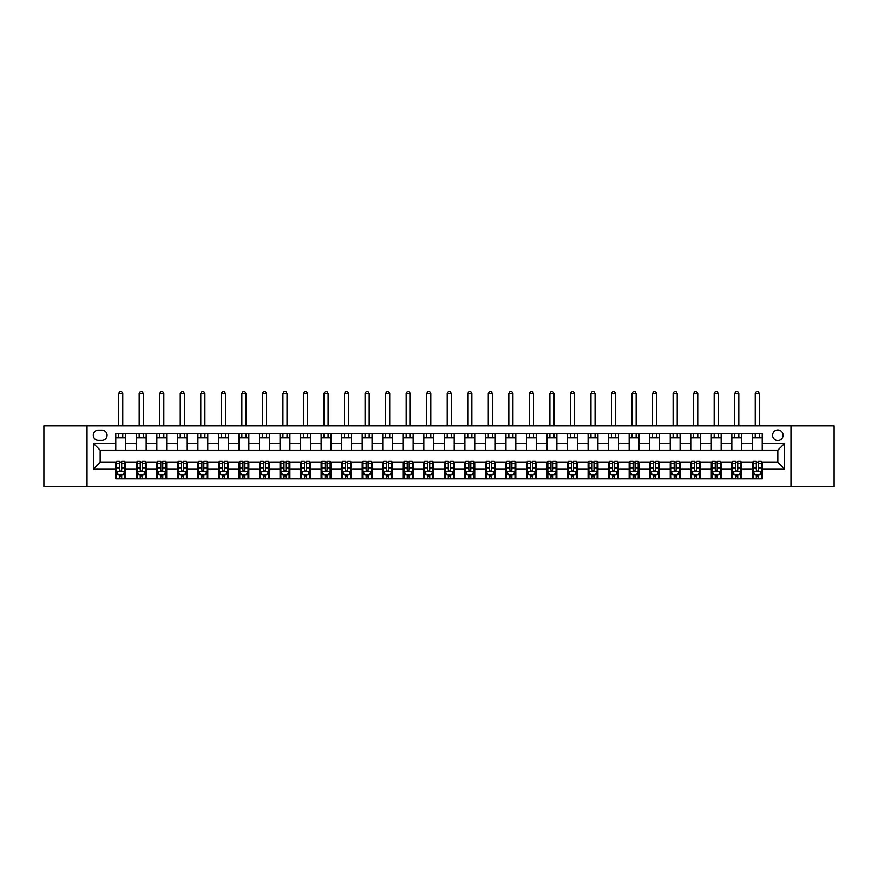 <?xml version="1.0" encoding="UTF-8"?>
<svg xmlns="http://www.w3.org/2000/svg" width="878" height="878" viewBox="0 0 878 878"><rect width="100%" height="100%" fill="white"/><g stroke="black" fill="none" stroke-linecap="round" stroke-linejoin="round"><path stroke-width="1.32" d="M777.831 429.968A5.257 5.257 0 0 0 772.574 435.225A5.257 5.257 0 0 0 777.831 440.482A5.257 5.257 0 0 0 783.088 435.225A5.257 5.257 0 0 0 777.831 429.968M790.979 486.642L834.1 486.642L834.1 425.852L790.979 425.852L790.979 486.642L87.021 486.642L87.021 425.852L43.9 425.852L43.9 486.642L87.021 486.642M98.358 440.317L101.969 440.317A5.092 5.092 0 0 0 107.072 435.225A5.092 5.092 0 0 0 101.969 430.132L98.358 430.132A5.092 5.092 0 0 0 93.266 435.225A5.092 5.092 0 0 0 98.358 440.317M790.979 425.852L87.021 425.852M115.775 468.896L93.595 468.896L93.595 443.599L115.775 443.599L115.775 450.173L100.169 450.173L100.169 462.333L115.775 462.333L115.775 478.839L762.225 478.839L762.225 462.333L777.831 462.333L777.831 450.173L762.225 450.173L762.225 443.599L784.405 443.599L784.405 468.896L762.225 468.896M762.225 443.599L762.225 433.666L115.775 433.666L115.775 443.599M752.369 433.666L752.369 450.173L762.225 450.173M752.369 450.173L115.775 450.173M115.775 462.333L116.598 462.333M119.715 462.333L121.691 462.333M124.808 462.333L125.631 462.333L125.631 478.839M137.133 462.333L125.631 462.333M140.25 462.333L142.225 462.333M145.342 462.333L146.165 462.333L146.165 478.839M157.667 462.333L146.165 462.333M160.784 462.333L162.759 462.333M165.876 462.333L166.699 462.333L166.699 478.839M178.201 462.333L166.699 462.333M181.318 462.333L183.293 462.333M186.41 462.333L187.233 462.333L187.233 478.839M198.735 462.333L187.233 462.333M201.863 462.333L203.828 462.333M206.956 462.333L207.768 462.333L207.768 478.839M219.27 462.333L207.768 462.333M222.397 462.333L224.362 462.333M227.49 462.333L228.302 462.333L228.302 478.839M239.804 462.333L228.302 462.333M242.932 462.333L244.896 462.333M248.024 462.333L248.847 462.333L248.847 478.839M260.338 462.333L248.847 462.333M263.466 462.333L265.43 462.333M268.558 462.333L269.381 462.333L269.381 478.839M280.883 462.333L269.381 462.333M284 462.333L285.976 462.333M289.092 462.333L289.916 462.333L289.916 478.839M301.417 462.333L289.916 462.333M304.534 462.333L306.51 462.333M309.627 462.333L310.45 462.333L310.45 478.839M321.952 462.333L310.45 462.333M325.069 462.333L327.044 462.333M330.161 462.333L330.984 462.333L330.984 478.839M342.486 462.333L330.984 462.333M345.603 462.333L347.578 462.333M350.695 462.333L351.518 462.333L351.518 478.839M363.02 462.333L351.518 462.333M366.137 462.333L368.112 462.333M371.229 462.333L372.052 462.333L372.052 478.839M383.554 462.333L372.052 462.333M386.671 462.333L388.647 462.333M391.764 462.333L392.587 462.333L392.587 478.839M404.089 462.333L392.587 462.333M407.216 462.333L409.181 462.333M412.309 462.333L413.121 462.333L413.121 478.839M424.623 462.333L413.121 462.333M427.751 462.333L429.715 462.333M432.843 462.333L433.666 462.333L433.666 478.839M445.157 462.333L433.666 462.333M448.285 462.333L450.249 462.333M453.377 462.333L454.2 462.333L454.2 478.839M465.691 462.333L454.2 462.333M468.819 462.333L470.784 462.333M473.911 462.333L474.735 462.333L474.735 478.839M486.236 462.333L474.735 462.333M489.353 462.333L491.329 462.333M494.446 462.333L495.269 462.333L495.269 478.839M506.771 462.333L495.269 462.333M509.888 462.333L511.863 462.333M514.98 462.333L515.803 462.333L515.803 478.839M527.305 462.333L515.803 462.333M530.422 462.333L532.397 462.333M535.514 462.333L536.337 462.333L536.337 478.839M547.839 462.333L536.337 462.333M550.956 462.333L552.931 462.333M556.048 462.333L556.871 462.333L556.871 478.839M568.373 462.333L556.871 462.333M571.49 462.333L573.466 462.333M576.583 462.333L577.406 462.333L577.406 478.839M588.908 462.333L577.406 462.333M592.024 462.333L594 462.333M597.117 462.333L597.94 462.333L597.94 478.839M609.442 462.333L597.94 462.333M612.57 462.333L614.534 462.333M617.662 462.333L618.474 462.333L618.474 478.839M629.976 462.333L618.474 462.333M633.104 462.333L635.068 462.333M638.196 462.333L639.019 462.333L639.019 478.839M650.51 462.333L639.019 462.333M653.638 462.333L655.603 462.333M658.73 462.333L659.554 462.333L659.554 478.839M671.044 462.333L659.554 462.333M674.172 462.333L676.137 462.333M679.265 462.333L680.088 462.333L680.088 478.839M691.59 462.333L680.088 462.333M694.707 462.333L696.682 462.333M699.799 462.333L700.622 462.333L700.622 478.839M712.124 462.333L700.622 462.333M715.241 462.333L717.216 462.333M720.333 462.333L721.156 462.333L721.156 478.839M732.658 462.333L721.156 462.333M735.775 462.333L737.75 462.333M740.867 462.333L741.69 462.333L741.69 478.839M753.192 462.333L741.69 462.333M756.309 462.333L758.285 462.333M761.402 462.333L762.225 462.333M125.631 433.666L125.631 450.173M115.775 437.771L125.631 437.771M115.775 474.735L116.598 474.735M119.715 474.735L121.691 474.735M124.808 474.735L125.631 474.735M136.309 462.333L136.309 478.839M136.309 433.666L136.309 450.173M146.165 433.666L146.165 450.173M136.309 437.771L146.165 437.771M136.309 474.735L137.133 474.735M140.25 474.735L142.225 474.735M145.342 474.735L146.165 474.735M156.844 462.333L156.844 478.839M156.844 474.735L157.667 474.735M160.784 474.735L162.759 474.735M165.876 474.735L166.699 474.735M156.844 433.666L156.844 450.173M166.699 433.666L166.699 450.173M156.844 437.771L166.699 437.771M177.378 462.333L177.378 478.839M177.378 474.735L178.201 474.735M181.318 474.735L183.293 474.735M186.41 474.735L187.233 474.735M177.378 433.666L177.378 450.173M187.233 433.666L187.233 450.173M177.378 437.771L187.233 437.771M197.912 462.333L197.912 478.839M197.912 474.735L198.735 474.735M201.863 474.735L203.828 474.735M206.956 474.735L207.768 474.735M197.912 433.666L197.912 450.173M207.768 433.666L207.768 450.173M197.912 437.771L207.768 437.771M218.446 462.333L218.446 478.839M218.446 474.735L219.27 474.735M222.397 474.735L224.362 474.735M227.49 474.735L228.302 474.735M218.446 433.666L218.446 450.173M228.302 433.666L228.302 450.173M218.446 437.771L228.302 437.771M238.981 462.333L238.981 478.839M238.981 474.735L239.804 474.735M242.932 474.735L244.896 474.735M248.024 474.735L248.847 474.735M238.981 433.666L238.981 450.173M248.847 433.666L248.847 450.173M238.981 437.771L248.847 437.771M259.526 462.333L259.526 478.839M259.526 474.735L260.338 474.735M263.466 474.735L265.43 474.735M268.558 474.735L269.381 474.735M259.526 433.666L259.526 450.173M269.381 433.666L269.381 450.173M259.526 437.771L269.381 437.771M280.06 462.333L280.06 478.839M280.06 474.735L280.883 474.735M284 474.735L285.976 474.735M289.092 474.735L289.916 474.735M280.06 433.666L280.06 450.173M289.916 433.666L289.916 450.173M280.06 437.771L289.916 437.771M300.594 462.333L300.594 478.839M300.594 474.735L301.417 474.735M304.534 474.735L306.51 474.735M309.627 474.735L310.45 474.735M300.594 433.666L300.594 450.173M310.45 433.666L310.45 450.173M300.594 437.771L310.45 437.771M321.128 462.333L321.128 478.839M321.128 474.735L321.952 474.735M325.069 474.735L327.044 474.735M330.161 474.735L330.984 474.735M321.128 433.666L321.128 450.173M330.984 433.666L330.984 450.173M321.128 437.771L330.984 437.771M341.663 462.333L341.663 478.839M341.663 474.735L342.486 474.735M345.603 474.735L347.578 474.735M350.695 474.735L351.518 474.735M341.663 433.666L341.663 450.173M351.518 433.666L351.518 450.173M341.663 437.771L351.518 437.771M362.197 462.333L362.197 478.839M362.197 474.735L363.02 474.735M366.137 474.735L368.112 474.735M371.229 474.735L372.052 474.735M362.197 433.666L362.197 450.173M372.052 433.666L372.052 450.173M362.197 437.771L372.052 437.771M382.731 462.333L382.731 478.839M382.731 474.735L383.554 474.735M386.671 474.735L388.647 474.735M391.764 474.735L392.587 474.735M382.731 433.666L382.731 450.173M392.587 433.666L392.587 450.173M382.731 437.771L392.587 437.771M403.265 462.333L403.265 478.839M403.265 474.735L404.089 474.735M407.216 474.735L409.181 474.735M412.309 474.735L413.121 474.735M403.265 433.666L403.265 450.173M413.121 433.666L413.121 450.173M403.265 437.771L413.121 437.771M423.8 462.333L423.8 478.839M423.8 474.735L424.623 474.735M427.751 474.735L429.715 474.735M432.843 474.735L433.666 474.735M423.8 433.666L423.8 450.173M433.666 433.666L433.666 450.173M423.8 437.771L433.666 437.771M444.334 462.333L444.334 478.839M444.334 474.735L445.157 474.735M448.285 474.735L450.249 474.735M453.377 474.735L454.2 474.735M444.334 433.666L444.334 450.173M454.2 433.666L454.2 450.173M444.334 437.771L454.2 437.771M464.879 462.333L464.879 478.839M464.879 474.735L465.691 474.735M468.819 474.735L470.784 474.735M473.911 474.735L474.735 474.735M464.879 433.666L464.879 450.173M474.735 433.666L474.735 450.173M464.879 437.771L474.735 437.771M485.413 462.333L485.413 478.839M485.413 474.735L486.236 474.735M489.353 474.735L491.329 474.735M494.446 474.735L495.269 474.735M485.413 433.666L485.413 450.173M495.269 433.666L495.269 450.173M485.413 437.771L495.269 437.771M505.947 462.333L505.947 478.839M505.947 474.735L506.771 474.735M509.888 474.735L511.863 474.735M514.98 474.735L515.803 474.735M505.947 433.666L505.947 450.173M515.803 433.666L515.803 450.173M505.947 437.771L515.803 437.771M526.482 462.333L526.482 478.839M526.482 474.735L527.305 474.735M530.422 474.735L532.397 474.735M535.514 474.735L536.337 474.735M526.482 433.666L526.482 450.173M536.337 433.666L536.337 450.173M526.482 437.771L536.337 437.771M547.016 462.333L547.016 478.839M547.016 474.735L547.839 474.735M550.956 474.735L552.931 474.735M556.048 474.735L556.871 474.735M547.016 433.666L547.016 450.173M556.871 433.666L556.871 450.173M547.016 437.771L556.871 437.771M567.55 462.333L567.55 478.839M567.55 474.735L568.373 474.735M571.49 474.735L573.466 474.735M576.583 474.735L577.406 474.735M567.55 433.666L567.55 450.173M577.406 433.666L577.406 450.173M567.55 437.771L577.406 437.771M588.084 462.333L588.084 478.839M588.084 474.735L588.908 474.735M592.024 474.735L594 474.735M597.117 474.735L597.94 474.735M588.084 433.666L588.084 450.173M597.94 433.666L597.94 450.173M588.084 437.771L597.94 437.771M608.619 462.333L608.619 478.839M608.619 474.735L609.442 474.735M612.57 474.735L614.534 474.735M617.662 474.735L618.474 474.735M608.619 433.666L608.619 450.173M618.474 433.666L618.474 450.173M608.619 437.771L618.474 437.771M629.153 462.333L629.153 478.839M629.153 474.735L629.976 474.735M633.104 474.735L635.068 474.735M638.196 474.735L639.019 474.735M629.153 433.666L629.153 450.173M639.019 433.666L639.019 450.173M629.153 437.771L639.019 437.771M649.698 462.333L649.698 478.839M649.698 474.735L650.51 474.735M653.638 474.735L655.603 474.735M658.73 474.735L659.554 474.735M649.698 433.666L649.698 450.173M659.554 433.666L659.554 450.173M649.698 437.771L659.554 437.771M670.232 462.333L670.232 478.839M670.232 474.735L671.044 474.735M674.172 474.735L676.137 474.735M679.265 474.735L680.088 474.735M670.232 433.666L670.232 450.173M680.088 433.666L680.088 450.173M670.232 437.771L680.088 437.771M690.766 462.333L690.766 478.839M690.766 474.735L691.59 474.735M694.707 474.735L696.682 474.735M699.799 474.735L700.622 474.735M690.766 433.666L690.766 450.173M700.622 433.666L700.622 450.173M690.766 437.771L700.622 437.771M711.301 462.333L711.301 478.839M711.301 474.735L712.124 474.735M715.241 474.735L717.216 474.735M720.333 474.735L721.156 474.735M711.301 433.666L711.301 450.173M721.156 433.666L721.156 450.173M711.301 437.771L721.156 437.771M731.835 462.333L731.835 478.839M731.835 474.735L732.658 474.735M735.775 474.735L737.75 474.735M740.867 474.735L741.69 474.735M731.835 433.666L731.835 450.173M741.69 433.666L741.69 450.173M731.835 437.771L741.69 437.771M752.369 462.333L752.369 478.839M752.369 474.735L753.192 474.735M756.309 474.735L758.285 474.735M761.402 474.735L762.225 474.735M752.369 437.771L762.225 437.771M100.169 450.173L93.595 443.599M100.169 462.333L93.595 468.896M784.405 443.599L777.831 450.173M784.405 468.896L777.831 462.333M119.715 476.699L121.691 476.699M116.598 463.397L119.715 463.397L119.715 461.345L116.598 461.345L116.598 471.365L118.234 474.647L123.161 474.647L124.808 471.365L124.808 461.345L121.691 461.345L121.691 463.397L124.808 463.397M124.808 471.365L124.808 478.839M116.598 471.365L116.598 478.839M121.691 474.647L121.691 478.839M119.715 478.839L119.715 474.647M119.715 463.397L119.715 470.136C120.374 471.398 121.032 471.398 121.691 470.136L121.691 463.397M122.755 437.771L122.755 433.666M122.755 425.852L122.755 393.498L118.651 393.498L118.651 425.852M118.651 437.771L118.651 433.666M118.651 393.498L119.88 391.358L121.526 391.358L122.755 393.498M140.25 476.699L142.225 476.699M137.133 463.397L140.25 463.397L140.25 461.345L137.133 461.345L137.133 471.365L138.768 474.647L143.707 474.647L145.342 471.365L145.342 461.345L142.225 461.345L142.225 463.397L145.342 463.397M145.342 471.365L145.342 478.839M137.133 471.365L137.133 478.839M142.225 474.647L142.225 478.839M140.25 478.839L140.25 474.647M140.25 463.397L140.25 470.136C140.908 471.398 141.567 471.398 142.225 470.136L142.225 463.397M143.29 437.771L143.29 433.666M143.29 425.852L143.29 393.498L139.185 393.498L139.185 425.852M139.185 437.771L139.185 433.666M139.185 393.498L140.414 391.358L142.06 391.358L143.29 393.498M160.784 476.699L162.759 476.699M157.667 463.397L160.784 463.397L160.784 461.345L157.667 461.345L157.667 471.365L159.313 474.647L164.241 474.647L165.876 471.365L165.876 461.345L162.759 461.345L162.759 463.397L165.876 463.397M165.876 471.365L165.876 478.839M157.667 471.365L157.667 478.839M162.759 474.647L162.759 478.839M160.784 478.839L160.784 474.647M160.784 463.397L160.784 470.136C161.442 471.398 162.101 471.398 162.759 470.136L162.759 463.397M163.824 437.771L163.824 433.666M163.824 425.852L163.824 393.498L159.719 393.498L159.719 425.852M159.719 437.771L159.719 433.666M159.719 393.498L160.948 391.358L162.595 391.358L163.824 393.498M181.318 476.699L183.293 476.699M178.201 463.397L181.318 463.397L181.318 461.345L178.201 461.345L178.201 471.365L179.847 474.647L184.775 474.647L186.41 471.365L186.41 461.345L183.293 461.345L183.293 463.397L186.41 463.397M186.41 471.365L186.41 478.839M178.201 471.365L178.201 478.839M183.293 474.647L183.293 478.839M181.318 478.839L181.318 474.647M181.318 463.397L181.318 470.136C181.976 471.398 182.635 471.398 183.293 470.136L183.293 463.397M184.358 437.771L184.358 433.666M184.358 425.852L184.358 393.498L180.253 393.498L180.253 425.852M180.253 437.771L180.253 433.666M180.253 393.498L181.483 391.358L183.129 391.358L184.358 393.498M201.863 476.699L203.828 476.699M198.735 463.397L201.863 463.397L201.863 461.345L198.735 461.345L198.735 471.365L200.382 474.647L205.309 474.647L206.956 471.365L206.956 461.345L203.828 461.345L203.828 463.397L206.956 463.397M206.956 471.365L206.956 478.839M198.735 471.365L198.735 478.839M203.828 474.647L203.828 478.839M201.863 478.839L201.863 474.647M201.863 463.397L201.863 470.136C202.511 471.398 203.169 471.398 203.828 470.136L203.828 463.397M204.892 437.771L204.892 433.666M204.892 425.852L204.892 393.498L200.788 393.498L200.788 425.852M200.788 437.771L200.788 433.666M200.788 393.498L202.017 391.358L203.663 391.358L204.892 393.498M222.397 476.699L224.362 476.699M219.27 463.397L222.397 463.397L222.397 461.345L219.27 461.345L219.27 471.365L220.916 474.647L225.844 474.647L227.49 471.365L227.49 461.345L224.362 461.345L224.362 463.397L227.49 463.397M227.49 471.365L227.49 478.839M219.27 471.365L219.27 478.839M224.362 474.647L224.362 478.839M222.397 478.839L222.397 474.647M222.397 463.397L222.397 470.136C223.045 471.398 223.703 471.398 224.362 470.136L224.362 463.397M225.437 437.771L225.437 433.666M225.437 425.852L225.437 393.498L221.322 393.498L221.322 425.852M221.322 437.771L221.322 433.666M221.322 393.498L222.562 391.358L224.197 391.358L225.437 393.498M242.932 476.699L244.896 476.699M239.804 463.397L242.932 463.397L242.932 461.345L239.804 461.345L239.804 471.365L241.45 474.647L246.378 474.647L248.024 471.365L248.024 461.345L244.896 461.345L244.896 463.397L248.024 463.397M248.024 471.365L248.024 478.839M239.804 471.365L239.804 478.839M244.896 474.647L244.896 478.839M242.932 478.839L242.932 474.647M242.932 463.397L242.932 470.136C243.59 471.398 244.238 471.398 244.896 470.136L244.896 463.397M245.972 437.771L245.972 433.666M245.972 425.852L245.972 393.498L241.856 393.498L241.856 425.852M241.856 437.771L241.856 433.666M241.856 393.498L243.096 391.358L244.732 391.358L245.972 393.498M263.466 476.699L265.43 476.699M260.338 463.397L263.466 463.397L263.466 461.345L260.338 461.345L260.338 471.365L261.984 474.647L266.912 474.647L268.558 471.365L268.558 461.345L265.43 461.345L265.43 463.397L268.558 463.397M268.558 471.365L268.558 478.839M260.338 471.365L260.338 478.839M265.43 474.647L265.43 478.839M263.466 478.839L263.466 474.647M263.466 463.397L263.466 470.136C264.124 471.398 264.772 471.398 265.43 470.136L265.43 463.397M266.506 437.771L266.506 433.666M266.506 425.852L266.506 393.498L262.401 393.498L262.401 425.852M262.401 437.771L262.401 433.666M262.401 393.498L263.63 391.358L265.266 391.358L266.506 393.498M284 476.699L285.976 476.699M280.883 463.397L284 463.397L284 461.345L280.883 461.345L280.883 471.365L282.518 474.647L287.446 474.647L289.092 471.365L289.092 461.345L285.976 461.345L285.976 463.397L289.092 463.397M289.092 471.365L289.092 478.839M280.883 471.365L280.883 478.839M285.976 474.647L285.976 478.839M284 478.839L284 474.647M284 463.397L284 470.136C284.659 471.398 285.317 471.398 285.976 470.136L285.976 463.397M287.04 437.771L287.04 433.666M287.04 425.852L287.04 393.498L282.935 393.498L282.935 425.852M282.935 437.771L282.935 433.666M282.935 393.498L284.165 391.358L285.811 391.358L287.04 393.498M304.534 476.699L306.51 476.699M301.417 463.397L304.534 463.397L304.534 461.345L301.417 461.345L301.417 471.365L303.053 474.647L307.98 474.647L309.627 471.365L309.627 461.345L306.51 461.345L306.51 463.397L309.627 463.397M309.627 471.365L309.627 478.839M301.417 471.365L301.417 478.839M306.51 474.647L306.51 478.839M304.534 478.839L304.534 474.647M304.534 463.397L304.534 470.136C305.193 471.398 305.851 471.398 306.51 470.136L306.51 463.397M307.574 437.771L307.574 433.666M307.574 425.852L307.574 393.498L303.47 393.498L303.47 425.852M303.47 437.771L303.47 433.666M303.47 393.498L304.699 391.358L306.345 391.358L307.574 393.498M325.069 476.699L327.044 476.699M321.952 463.397L325.069 463.397L325.069 461.345L321.952 461.345L321.952 471.365L323.587 474.647L328.515 474.647L330.161 471.365L330.161 461.345L327.044 461.345L327.044 463.397L330.161 463.397M330.161 471.365L330.161 478.839M321.952 471.365L321.952 478.839M327.044 474.647L327.044 478.839M325.069 478.839L325.069 474.647M325.069 463.397L325.069 470.136C325.727 471.398 326.386 471.398 327.044 470.136L327.044 463.397M328.109 437.771L328.109 433.666M328.109 425.852L328.109 393.498L324.004 393.498L324.004 425.852M324.004 437.771L324.004 433.666M324.004 393.498L325.233 391.358L326.879 391.358L328.109 393.498M345.603 476.699L347.578 476.699M342.486 463.397L345.603 463.397L345.603 461.345L342.486 461.345L342.486 471.365L344.132 474.647L349.06 474.647L350.695 471.365L350.695 461.345L347.578 461.345L347.578 463.397L350.695 463.397M350.695 471.365L350.695 478.839M342.486 471.365L342.486 478.839M347.578 474.647L347.578 478.839M345.603 478.839L345.603 474.647M345.603 463.397L345.603 470.136C346.261 471.398 346.92 471.398 347.578 470.136L347.578 463.397M348.643 437.771L348.643 433.666M348.643 425.852L348.643 393.498L344.538 393.498L344.538 425.852M344.538 437.771L344.538 433.666M344.538 393.498L345.767 391.358L347.414 391.358L348.643 393.498M366.137 476.699L368.112 476.699M363.02 463.397L366.137 463.397L366.137 461.345L363.02 461.345L363.02 471.365L364.666 474.647L369.594 474.647L371.229 471.365L371.229 461.345L368.112 461.345L368.112 463.397L371.229 463.397M371.229 471.365L371.229 478.839M363.02 471.365L363.02 478.839M368.112 474.647L368.112 478.839M366.137 478.839L366.137 474.647M366.137 463.397L366.137 470.136C366.795 471.398 367.454 471.398 368.112 470.136L368.112 463.397M369.177 437.771L369.177 433.666M369.177 425.852L369.177 393.498L365.072 393.498L365.072 425.852M365.072 437.771L365.072 433.666M365.072 393.498L366.302 391.358L367.948 391.358L369.177 393.498M386.671 476.699L388.647 476.699M383.554 463.397L386.671 463.397L386.671 461.345L383.554 461.345L383.554 471.365L385.201 474.647L390.128 474.647L391.764 471.365L391.764 461.345L388.647 461.345L388.647 463.397L391.764 463.397M391.764 471.365L391.764 478.839M383.554 471.365L383.554 478.839M388.647 474.647L388.647 478.839M386.671 478.839L386.671 474.647M386.671 463.397L386.671 470.136C387.33 471.398 387.988 471.398 388.647 470.136L388.647 463.397M389.711 437.771L389.711 433.666M389.711 425.852L389.711 393.498L385.607 393.498L385.607 425.852M385.607 437.771L385.607 433.666M385.607 393.498L386.836 391.358L388.482 391.358L389.711 393.498M407.216 476.699L409.181 476.699M404.089 463.397L407.216 463.397L407.216 461.345L404.089 461.345L404.089 471.365L405.735 474.647L410.663 474.647L412.309 471.365L412.309 461.345L409.181 461.345L409.181 463.397L412.309 463.397M412.309 471.365L412.309 478.839M404.089 471.365L404.089 478.839M409.181 474.647L409.181 478.839M407.216 478.839L407.216 474.647M407.216 463.397L407.216 470.136C407.864 471.398 408.522 471.398 409.181 470.136L409.181 463.397M410.245 437.771L410.245 433.666M410.245 425.852L410.245 393.498L406.141 393.498L406.141 425.852M406.141 437.771L406.141 433.666M406.141 393.498L407.381 391.358L409.016 391.358L410.245 393.498M427.751 476.699L429.715 476.699M424.623 463.397L427.751 463.397L427.751 461.345L424.623 461.345L424.623 471.365L426.269 474.647L431.197 474.647L432.843 471.365L432.843 461.345L429.715 461.345L429.715 463.397L432.843 463.397M432.843 471.365L432.843 478.839M424.623 471.365L424.623 478.839M429.715 474.647L429.715 478.839M427.751 478.839L427.751 474.647M427.751 463.397L427.751 470.136C428.398 471.398 429.057 471.398 429.715 470.136L429.715 463.397M430.791 437.771L430.791 433.666M430.791 425.852L430.791 393.498L426.675 393.498L426.675 425.852M426.675 437.771L426.675 433.666M426.675 393.498L427.915 391.358L429.551 391.358L430.791 393.498M448.285 476.699L450.249 476.699M445.157 463.397L448.285 463.397L448.285 461.345L445.157 461.345L445.157 471.365L446.803 474.647L451.731 474.647L453.377 471.365L453.377 461.345L450.249 461.345L450.249 463.397L453.377 463.397M453.377 471.365L453.377 478.839M445.157 471.365L445.157 478.839M450.249 474.647L450.249 478.839M448.285 478.839L448.285 474.647M448.285 463.397L448.285 470.136C448.943 471.398 449.591 471.398 450.249 470.136L450.249 463.397M451.325 437.771L451.325 433.666M451.325 425.852L451.325 393.498L447.209 393.498L447.209 425.852M447.209 437.771L447.209 433.666M447.209 393.498L448.449 391.358L450.085 391.358L451.325 393.498M468.819 476.699L470.784 476.699M465.691 463.397L468.819 463.397L468.819 461.345L465.691 461.345L465.691 471.365L467.337 474.647L472.265 474.647L473.911 471.365L473.911 461.345L470.784 461.345L470.784 463.397L473.911 463.397M473.911 471.365L473.911 478.839M465.691 471.365L465.691 478.839M470.784 474.647L470.784 478.839M468.819 478.839L468.819 474.647M468.819 463.397L468.819 470.136C469.478 471.398 470.136 471.398 470.784 470.136L470.784 463.397M471.859 437.771L471.859 433.666M471.859 425.852L471.859 393.498L467.754 393.498L467.754 425.852M467.754 437.771L467.754 433.666M467.754 393.498L468.984 391.358L470.619 391.358L471.859 393.498M489.353 476.699L491.329 476.699M486.236 463.397L489.353 463.397L489.353 461.345L486.236 461.345L486.236 471.365L487.872 474.647L492.799 474.647L494.446 471.365L494.446 461.345L491.329 461.345L491.329 463.397L494.446 463.397M494.446 471.365L494.446 478.839M486.236 471.365L486.236 478.839M491.329 474.647L491.329 478.839M489.353 478.839L489.353 474.647M489.353 463.397L489.353 470.136C490.012 471.398 490.67 471.398 491.329 470.136L491.329 463.397M492.393 437.771L492.393 433.666M492.393 425.852L492.393 393.498L488.289 393.498L488.289 425.852M488.289 437.771L488.289 433.666M488.289 393.498L489.518 391.358L491.164 391.358L492.393 393.498M509.888 476.699L511.863 476.699M506.771 463.397L509.888 463.397L509.888 461.345L506.771 461.345L506.771 471.365L508.406 474.647L513.334 474.647L514.98 471.365L514.98 461.345L511.863 461.345L511.863 463.397L514.98 463.397M514.98 471.365L514.98 478.839M506.771 471.365L506.771 478.839M511.863 474.647L511.863 478.839M509.888 478.839L509.888 474.647M509.888 463.397L509.888 470.136C510.546 471.398 511.205 471.398 511.863 470.136L511.863 463.397M512.928 437.771L512.928 433.666M512.928 425.852L512.928 393.498L508.823 393.498L508.823 425.852M508.823 437.771L508.823 433.666M508.823 393.498L510.052 391.358L511.698 391.358L512.928 393.498M530.422 476.699L532.397 476.699M527.305 463.397L530.422 463.397L530.422 461.345L527.305 461.345L527.305 471.365L528.94 474.647L533.868 474.647L535.514 471.365L535.514 461.345L532.397 461.345L532.397 463.397L535.514 463.397M535.514 471.365L535.514 478.839M527.305 471.365L527.305 478.839M532.397 474.647L532.397 478.839M530.422 478.839L530.422 474.647M530.422 463.397L530.422 470.136C531.08 471.398 531.739 471.398 532.397 470.136L532.397 463.397M533.462 437.771L533.462 433.666M533.462 425.852L533.462 393.498L529.357 393.498L529.357 425.852M529.357 437.771L529.357 433.666M529.357 393.498L530.586 391.358L532.233 391.358L533.462 393.498M550.956 476.699L552.931 476.699M547.839 463.397L550.956 463.397L550.956 461.345L547.839 461.345L547.839 471.365L549.485 474.647L554.413 474.647L556.048 471.365L556.048 461.345L552.931 461.345L552.931 463.397L556.048 463.397M556.048 471.365L556.048 478.839M547.839 471.365L547.839 478.839M552.931 474.647L552.931 478.839M550.956 478.839L550.956 474.647M550.956 463.397L550.956 470.136C551.614 471.398 552.273 471.398 552.931 470.136L552.931 463.397M553.996 437.771L553.996 433.666M553.996 425.852L553.996 393.498L549.891 393.498L549.891 425.852M549.891 437.771L549.891 433.666M549.891 393.498L551.121 391.358L552.767 391.358L553.996 393.498M571.49 476.699L573.466 476.699M568.373 463.397L571.49 463.397L571.49 461.345L568.373 461.345L568.373 471.365L570.02 474.647L574.947 474.647L576.583 471.365L576.583 461.345L573.466 461.345L573.466 463.397L576.583 463.397M576.583 471.365L576.583 478.839M568.373 471.365L568.373 478.839M573.466 474.647L573.466 478.839M571.49 478.839L571.49 474.647M571.49 463.397L571.49 470.136C572.149 471.398 572.807 471.398 573.466 470.136L573.466 463.397M574.53 437.771L574.53 433.666M574.53 425.852L574.53 393.498L570.426 393.498L570.426 425.852M570.426 437.771L570.426 433.666M570.426 393.498L571.655 391.358L573.301 391.358L574.53 393.498M592.024 476.699L594 476.699M588.908 463.397L592.024 463.397L592.024 461.345L588.908 461.345L588.908 471.365L590.554 474.647L595.482 474.647L597.117 471.365L597.117 461.345L594 461.345L594 463.397L597.117 463.397M597.117 471.365L597.117 478.839M588.908 471.365L588.908 478.839M594 474.647L594 478.839M592.024 478.839L592.024 474.647M592.024 463.397L592.024 470.136C592.683 471.398 593.341 471.398 594 470.136L594 463.397M595.064 437.771L595.064 433.666M595.064 425.852L595.064 393.498L590.96 393.498L590.96 425.852M590.96 437.771L590.96 433.666M590.96 393.498L592.189 391.358L593.835 391.358L595.064 393.498M612.57 476.699L614.534 476.699M609.442 463.397L612.57 463.397L612.57 461.345L609.442 461.345L609.442 471.365L611.088 474.647L616.016 474.647L617.662 471.365L617.662 461.345L614.534 461.345L614.534 463.397L617.662 463.397M617.662 471.365L617.662 478.839M609.442 471.365L609.442 478.839M614.534 474.647L614.534 478.839M612.57 478.839L612.57 474.647M612.57 463.397L612.57 470.136C613.217 471.398 613.876 471.398 614.534 470.136L614.534 463.397M615.599 437.771L615.599 433.666M615.599 425.852L615.599 393.498L611.494 393.498L611.494 425.852M611.494 437.771L611.494 433.666M611.494 393.498L612.734 391.358L614.37 391.358L615.599 393.498M633.104 476.699L635.068 476.699M629.976 463.397L633.104 463.397L633.104 461.345L629.976 461.345L629.976 471.365L631.622 474.647L636.55 474.647L638.196 471.365L638.196 461.345L635.068 461.345L635.068 463.397L638.196 463.397M638.196 471.365L638.196 478.839M629.976 471.365L629.976 478.839M635.068 474.647L635.068 478.839M633.104 478.839L633.104 474.647M633.104 463.397L633.104 470.136C633.751 471.398 634.41 471.398 635.068 470.136L635.068 463.397M636.144 437.771L636.144 433.666M636.144 425.852L636.144 393.498L632.028 393.498L632.028 425.852M632.028 437.771L632.028 433.666M632.028 393.498L633.268 391.358L634.904 391.358L636.144 393.498M653.638 476.699L655.603 476.699M650.51 463.397L653.638 463.397L653.638 461.345L650.51 461.345L650.51 471.365L652.156 474.647L657.084 474.647L658.73 471.365L658.73 461.345L655.603 461.345L655.603 463.397L658.73 463.397M658.73 471.365L658.73 478.839M650.51 471.365L650.51 478.839M655.603 474.647L655.603 478.839M653.638 478.839L653.638 474.647M653.638 463.397L653.638 470.136C654.297 471.398 654.944 471.398 655.603 470.136L655.603 463.397M656.678 437.771L656.678 433.666M656.678 425.852L656.678 393.498L652.563 393.498L652.563 425.852M652.563 437.771L652.563 433.666M652.563 393.498L653.803 391.358L655.438 391.358L656.678 393.498M674.172 476.699L676.137 476.699M671.044 463.397L674.172 463.397L674.172 461.345L671.044 461.345L671.044 471.365L672.691 474.647L677.618 474.647L679.265 471.365L679.265 461.345L676.137 461.345L676.137 463.397L679.265 463.397M679.265 471.365L679.265 478.839M671.044 471.365L671.044 478.839M676.137 474.647L676.137 478.839M674.172 478.839L674.172 474.647M674.172 463.397L674.172 470.136C674.831 471.398 675.489 471.398 676.137 470.136L676.137 463.397M677.212 437.771L677.212 433.666M677.212 425.852L677.212 393.498L673.108 393.498L673.108 425.852M673.108 437.771L673.108 433.666M673.108 393.498L674.337 391.358L675.983 391.358L677.212 393.498M694.707 476.699L696.682 476.699M691.59 463.397L694.707 463.397L694.707 461.345L691.59 461.345L691.59 471.365L693.225 474.647L698.153 474.647L699.799 471.365L699.799 461.345L696.682 461.345L696.682 463.397L699.799 463.397M699.799 471.365L699.799 478.839M691.59 471.365L691.59 478.839M696.682 474.647L696.682 478.839M694.707 478.839L694.707 474.647M694.707 463.397L694.707 470.136C695.365 471.398 696.024 471.398 696.682 470.136L696.682 463.397M697.747 437.771L697.747 433.666M697.747 425.852L697.747 393.498L693.642 393.498L693.642 425.852M693.642 437.771L693.642 433.666M693.642 393.498L694.871 391.358L696.517 391.358L697.747 393.498M715.241 476.699L717.216 476.699M712.124 463.397L715.241 463.397L715.241 461.345L712.124 461.345L712.124 471.365L713.759 474.647L718.687 474.647L720.333 471.365L720.333 461.345L717.216 461.345L717.216 463.397L720.333 463.397M720.333 471.365L720.333 478.839M712.124 471.365L712.124 478.839M717.216 474.647L717.216 478.839M715.241 478.839L715.241 474.647M715.241 463.397L715.241 470.136C715.899 471.398 716.558 471.398 717.216 470.136L717.216 463.397M718.281 437.771L718.281 433.666M718.281 425.852L718.281 393.498L714.176 393.498L714.176 425.852M714.176 437.771L714.176 433.666M714.176 393.498L715.405 391.358L717.052 391.358L718.281 393.498M735.775 476.699L737.75 476.699M732.658 463.397L735.775 463.397L735.775 461.345L732.658 461.345L732.658 471.365L734.293 474.647L739.232 474.647L740.867 471.365L740.867 461.345L737.75 461.345L737.75 463.397L740.867 463.397M740.867 471.365L740.867 478.839M732.658 471.365L732.658 478.839M737.75 474.647L737.75 478.839M735.775 478.839L735.775 474.647M735.775 463.397L735.775 470.136C736.433 471.398 737.092 471.398 737.75 470.136L737.75 463.397M738.815 437.771L738.815 433.666M738.815 425.852L738.815 393.498L734.71 393.498L734.71 425.852M734.71 437.771L734.71 433.666M734.71 393.498L735.94 391.358L737.586 391.358L738.815 393.498M756.309 476.699L758.285 476.699M753.192 463.397L756.309 463.397L756.309 461.345L753.192 461.345L753.192 471.365L754.839 474.647L759.766 474.647L761.402 471.365L761.402 461.345L758.285 461.345L758.285 463.397L761.402 463.397M761.402 471.365L761.402 478.839M753.192 471.365L753.192 478.839M758.285 474.647L758.285 478.839M756.309 478.839L756.309 474.647M756.309 463.397L756.309 470.136C756.968 471.398 757.626 471.398 758.285 470.136L758.285 463.397M759.349 437.771L759.349 433.666M759.349 425.852L759.349 393.498L755.245 393.498L755.245 425.852M755.245 437.771L755.245 433.666M755.245 393.498L756.474 391.358L758.12 391.358L759.349 393.498M136.309 468.896L125.631 468.896M136.309 443.599L125.631 443.599M156.844 443.599L146.165 443.599M156.844 468.896L146.165 468.896M177.378 443.599L166.699 443.599M177.378 468.896L166.699 468.896M197.912 443.599L187.233 443.599M197.912 468.896L187.233 468.896M218.446 443.599L207.768 443.599M218.446 468.896L207.768 468.896M238.981 443.599L228.302 443.599M238.981 468.896L228.302 468.896M259.526 443.599L248.847 443.599M259.526 468.896L248.847 468.896M280.06 443.599L269.381 443.599M280.06 468.896L269.381 468.896M300.594 443.599L289.916 443.599M300.594 468.896L289.916 468.896M321.128 443.599L310.45 443.599M321.128 468.896L310.45 468.896M341.663 443.599L330.984 443.599M341.663 468.896L330.984 468.896M362.197 443.599L351.518 443.599M362.197 468.896L351.518 468.896M382.731 443.599L372.052 443.599M382.731 468.896L372.052 468.896M403.265 443.599L392.587 443.599M403.265 468.896L392.587 468.896M423.8 443.599L413.121 443.599M423.8 468.896L413.121 468.896M444.334 443.599L433.666 443.599M444.334 468.896L433.666 468.896M464.879 443.599L454.2 443.599M464.879 468.896L454.2 468.896M485.413 443.599L474.735 443.599M485.413 468.896L474.735 468.896M505.947 443.599L495.269 443.599M505.947 468.896L495.269 468.896M526.482 443.599L515.803 443.599M526.482 468.896L515.803 468.896M547.016 443.599L536.337 443.599M547.016 468.896L536.337 468.896M567.55 443.599L556.871 443.599M567.55 468.896L556.871 468.896M588.084 443.599L577.406 443.599M588.084 468.896L577.406 468.896M608.619 443.599L597.94 443.599M608.619 468.896L597.94 468.896M629.153 443.599L618.474 443.599M629.153 468.896L618.474 468.896M649.698 443.599L639.019 443.599M649.698 468.896L639.019 468.896M670.232 443.599L659.554 443.599M670.232 468.896L659.554 468.896M690.766 443.599L680.088 443.599M690.766 468.896L680.088 468.896M711.301 443.599L700.622 443.599M711.301 468.896L700.622 468.896M731.835 443.599L721.156 443.599M731.835 468.896L721.156 468.896M752.369 443.599L741.69 443.599M752.369 468.896L741.69 468.896M116.631 471.442L124.764 471.442M124.808 474.449L123.26 474.449M118.135 474.449L116.598 474.449M121.691 467.809L124.808 467.809M116.598 467.809L119.715 467.809M119.715 475.656L121.691 475.656M137.177 471.442L145.309 471.442M145.342 474.449L143.805 474.449M138.68 474.449L137.133 474.449M142.225 467.809L145.342 467.809M137.133 467.809L140.25 467.809M140.25 475.656L142.225 475.656M157.711 471.442L165.843 471.442M165.876 474.449L164.34 474.449M159.214 474.449L157.667 474.449M162.759 467.809L165.876 467.809M157.667 467.809L160.784 467.809M160.784 475.656L162.759 475.656M178.245 471.442L186.377 471.442M186.41 474.449L184.874 474.449M179.749 474.449L178.201 474.449M183.293 467.809L186.41 467.809M178.201 467.809L181.318 467.809M181.318 475.656L183.293 475.656M198.779 471.442L206.912 471.442M206.956 474.449L205.408 474.449M200.283 474.449L198.735 474.449M203.828 467.809L206.956 467.809M198.735 467.809L201.863 467.809M201.863 475.656L203.828 475.656M219.313 471.442L227.446 471.442M227.49 474.449L225.942 474.449M220.817 474.449L219.27 474.449M224.362 467.809L227.49 467.809M219.27 467.809L222.397 467.809M222.397 475.656L224.362 475.656M239.848 471.442L247.98 471.442M248.024 474.449L246.477 474.449M241.351 474.449L239.804 474.449M244.896 467.809L248.024 467.809M239.804 467.809L242.932 467.809M242.932 475.656L244.896 475.656M260.382 471.442L268.514 471.442M268.558 474.449L267.011 474.449M261.885 474.449L260.338 474.449M265.43 467.809L268.558 467.809M260.338 467.809L263.466 467.809M263.466 475.656L265.43 475.656M280.916 471.442L289.049 471.442M289.092 474.449L287.545 474.449M282.42 474.449L280.883 474.449M285.976 467.809L289.092 467.809M280.883 467.809L284 467.809M284 475.656L285.976 475.656M301.45 471.442L309.583 471.442M309.627 474.449L308.079 474.449M302.954 474.449L301.417 474.449M306.51 467.809L309.627 467.809M301.417 467.809L304.534 467.809M304.534 475.656L306.51 475.656M321.985 471.442L330.117 471.442M330.161 474.449L328.613 474.449M323.488 474.449L321.952 474.449M327.044 467.809L330.161 467.809M321.952 467.809L325.069 467.809M325.069 475.656L327.044 475.656M342.53 471.442L350.662 471.442M350.695 474.449L349.159 474.449M344.033 474.449L342.486 474.449M347.578 467.809L350.695 467.809M342.486 467.809L345.603 467.809M345.603 475.656L347.578 475.656M363.064 471.442L371.196 471.442M371.229 474.449L369.693 474.449M364.568 474.449L363.02 474.449M368.112 467.809L371.229 467.809M363.02 467.809L366.137 467.809M366.137 475.656L368.112 475.656M383.598 471.442L391.731 471.442M391.764 474.449L390.227 474.449M385.102 474.449L383.554 474.449M388.647 467.809L391.764 467.809M383.554 467.809L386.671 467.809M386.671 475.656L388.647 475.656M404.132 471.442L412.265 471.442M412.309 474.449L410.761 474.449M405.636 474.449L404.089 474.449M409.181 467.809L412.309 467.809M404.089 467.809L407.216 467.809M407.216 475.656L409.181 475.656M424.667 471.442L432.799 471.442M432.843 474.449L431.296 474.449M426.17 474.449L424.623 474.449M429.715 467.809L432.843 467.809M424.623 467.809L427.751 467.809M427.751 475.656L429.715 475.656M445.201 471.442L453.333 471.442M453.377 474.449L451.83 474.449M446.704 474.449L445.157 474.449M450.249 467.809L453.377 467.809M445.157 467.809L448.285 467.809M448.285 475.656L450.249 475.656M465.735 471.442L473.868 471.442M473.911 474.449L472.364 474.449M467.239 474.449L465.691 474.449M470.784 467.809L473.911 467.809M465.691 467.809L468.819 467.809M468.819 475.656L470.784 475.656M486.269 471.442L494.402 471.442M494.446 474.449L492.898 474.449M487.773 474.449L486.236 474.449M491.329 467.809L494.446 467.809M486.236 467.809L489.353 467.809M489.353 475.656L491.329 475.656M506.804 471.442L514.936 471.442M514.98 474.449L513.432 474.449M508.307 474.449L506.771 474.449M511.863 467.809L514.98 467.809M506.771 467.809L509.888 467.809M509.888 475.656L511.863 475.656M527.338 471.442L535.47 471.442M535.514 474.449L533.967 474.449M528.841 474.449L527.305 474.449M532.397 467.809L535.514 467.809M527.305 467.809L530.422 467.809M530.422 475.656L532.397 475.656M547.883 471.442L556.015 471.442M556.048 474.449L554.512 474.449M549.387 474.449L547.839 474.449M552.931 467.809L556.048 467.809M547.839 467.809L550.956 467.809M550.956 475.656L552.931 475.656M568.417 471.442L576.55 471.442M576.583 474.449L575.046 474.449M569.921 474.449L568.373 474.449M573.466 467.809L576.583 467.809M568.373 467.809L571.49 467.809M571.49 475.656L573.466 475.656M588.951 471.442L597.084 471.442M597.117 474.449L595.58 474.449M590.455 474.449L588.908 474.449M594 467.809L597.117 467.809M588.908 467.809L592.024 467.809M592.024 475.656L594 475.656M609.486 471.442L617.618 471.442M617.662 474.449L616.115 474.449M610.989 474.449L609.442 474.449M614.534 467.809L617.662 467.809M609.442 467.809L612.57 467.809M612.57 475.656L614.534 475.656M630.02 471.442L638.152 471.442M638.196 474.449L636.649 474.449M631.523 474.449L629.976 474.449M635.068 467.809L638.196 467.809M629.976 467.809L633.104 467.809M633.104 475.656L635.068 475.656M650.554 471.442L658.687 471.442M658.73 474.449L657.183 474.449M652.058 474.449L650.51 474.449M655.603 467.809L658.73 467.809M650.51 467.809L653.638 467.809M653.638 475.656L655.603 475.656M671.088 471.442L679.221 471.442M679.265 474.449L677.717 474.449M672.592 474.449L671.044 474.449M676.137 467.809L679.265 467.809M671.044 467.809L674.172 467.809M674.172 475.656L676.137 475.656M691.623 471.442L699.755 471.442M699.799 474.449L698.251 474.449M693.126 474.449L691.59 474.449M696.682 467.809L699.799 467.809M691.59 467.809L694.707 467.809M694.707 475.656L696.682 475.656M712.157 471.442L720.289 471.442M720.333 474.449L718.786 474.449M713.66 474.449L712.124 474.449M717.216 467.809L720.333 467.809M712.124 467.809L715.241 467.809M715.241 475.656L717.216 475.656M732.691 471.442L740.823 471.442M740.867 474.449L739.32 474.449M734.195 474.449L732.658 474.449M737.75 467.809L740.867 467.809M732.658 467.809L735.775 467.809M735.775 475.656L737.75 475.656M753.236 471.442L761.369 471.442M761.402 474.449L759.865 474.449M754.74 474.449L753.192 474.449M758.285 467.809L761.402 467.809M753.192 467.809L756.309 467.809M756.309 475.656L758.285 475.656"/></g></svg>
